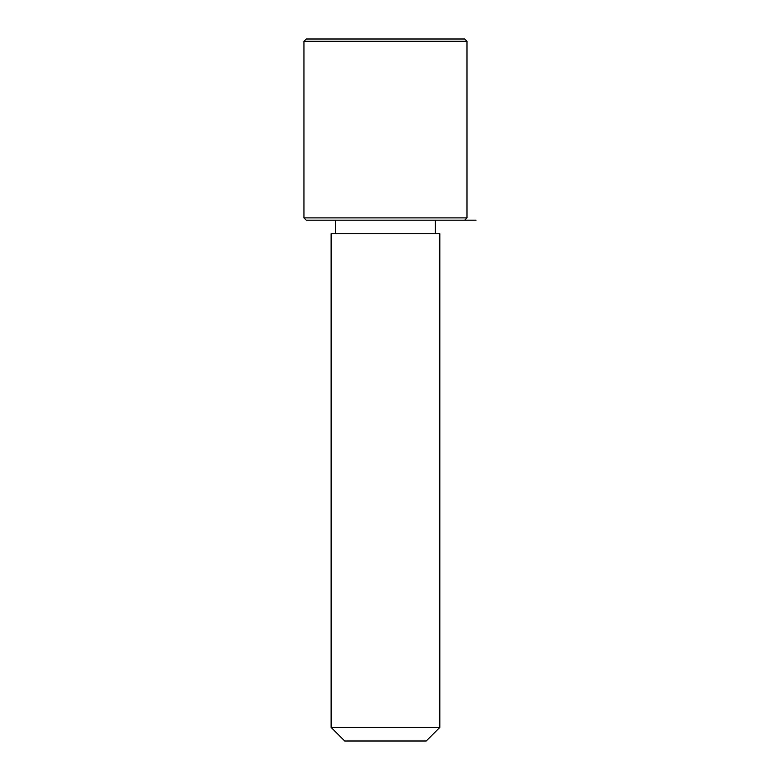 <?xml version="1.0" encoding="UTF-8"?>
<svg xmlns="http://www.w3.org/2000/svg" width="780" height="780" viewBox="0 0 780 780"><rect width="100%" height="100%" fill="white"/><g stroke="black" fill="none" stroke-linecap="round" stroke-linejoin="round"><path stroke-width="1.17" d="M337.779 233.746L439.822 233.746L439.822 727.408L331.12 727.408L331.12 233.746L337.779 233.746M331.12 727.408L344.711 741L426.231 741L439.822 727.408M464.734 220.165L466.996 217.893L303.947 217.893L306.209 220.165L476.053 220.165M303.947 41.262L306.209 39L464.734 39L466.996 41.262L303.947 41.262L303.947 217.893M435.289 233.746L435.289 220.165M335.654 233.746L335.654 220.165M466.996 217.893L466.996 41.262"/></g></svg>
